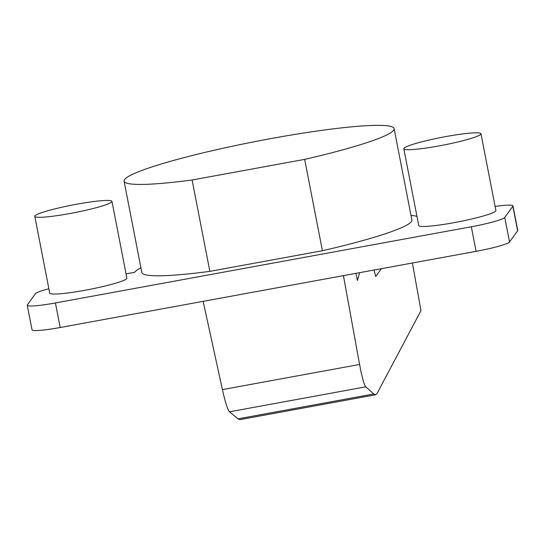 <?xml version="1.0" encoding="UTF-8"?>
<svg xmlns="http://www.w3.org/2000/svg" width="545" height="545" viewBox="0 0 545 545"><rect width="100%" height="100%" fill="white"/><g stroke="black" fill="none" stroke-linecap="round" stroke-linejoin="round"><path stroke-width="0.82" d="M412.395 263.003L420.972 310.643L377.092 393.422L375.641 394.771L373.788 393.967L365.79 386.834C364.06 384.743 361.989 377.29 359.591 364.469L343.432 275.634M203.142 301.337L222.415 389.6C225.269 402.333 227.626 409.738 229.486 411.809L237.995 418.846L239.943 419.63M126.052 273.869L134.629 272.296A145.413 14.613 169 0 1 140.923 267.833M27.25 305.234L32.026 329.8A31.44 3.161 -11 0 0 60.188 327.525L476.098 251.334A31.44 3.161 -11 0 0 509.548 241.973L504.772 217.407A31.44 3.161 169 0 1 471.323 226.768L55.413 302.959A31.44 3.161 169 0 1 27.25 305.234A31.44 3.161 169 0 1 27.359 304.873L35.452 293.701A31.44 3.161 169 0 1 48.873 288.734M509.548 241.973L517.641 230.801A31.44 3.161 -11 0 0 517.75 230.433L512.974 205.867A31.44 3.161 169 0 1 512.865 206.235L504.772 217.407M495.105 206.453A31.44 3.161 169 0 1 512.974 205.867M410.978 215.343A145.413 14.613 169 0 1 416.973 216.433M209.852 271.356L322.422 250.727A137.551 13.823 -11 0 0 411.393 221.597A137.551 13.823 -11 0 0 411.884 219.996L394.124 128.64A137.551 13.823 169 0 1 393.633 130.241A137.551 13.823 169 0 1 304.662 159.378L192.099 180L209.852 271.356A137.551 13.823 -11 0 1 141.829 272.486L124.069 181.138A137.551 13.823 169 0 1 124.56 179.537A137.551 13.823 169 0 1 326.101 129.778A137.551 13.823 169 0 1 394.124 128.64M34.805 216.365L49.724 293.128A39.301 3.951 -11 0 0 86.996 289.906A39.301 3.951 -11 0 0 126.74 278.59A39.301 3.951 -11 0 0 126.883 278.134L111.963 201.364A39.301 3.951 169 0 1 111.82 201.82A39.301 3.951 169 0 1 72.069 213.136A39.301 3.951 169 0 1 34.805 216.365A39.301 3.951 169 0 1 34.941 215.902A39.301 3.951 169 0 1 74.692 204.593A39.301 3.951 169 0 1 111.963 201.364M403.818 148.758L418.737 225.528A39.301 3.951 -11 0 0 456.002 222.299A39.301 3.951 -11 0 0 495.752 210.983A39.301 3.951 -11 0 0 495.895 210.527L480.969 133.763A39.301 3.951 169 0 1 480.833 134.22A39.301 3.951 169 0 1 441.082 145.529A39.301 3.951 169 0 1 403.818 148.758A39.301 3.951 169 0 1 403.954 148.301A39.301 3.951 169 0 1 443.705 136.986A39.301 3.951 169 0 1 480.969 133.763M322.422 250.727L304.662 159.378M192.099 180A137.551 13.823 169 0 1 124.069 181.138M359.584 272.677L357.452 280.471L355.899 273.352M381.384 268.685L375.716 276.506L374.034 270.027M60.188 327.525L55.413 302.959M476.098 251.334L471.323 226.768M517.641 230.801L512.865 206.235M222.415 389.6L359.591 364.469M229.486 411.809L365.79 386.834M237.995 418.846L373.788 393.967M375.662 394.764L239.923 419.636"/></g></svg>

